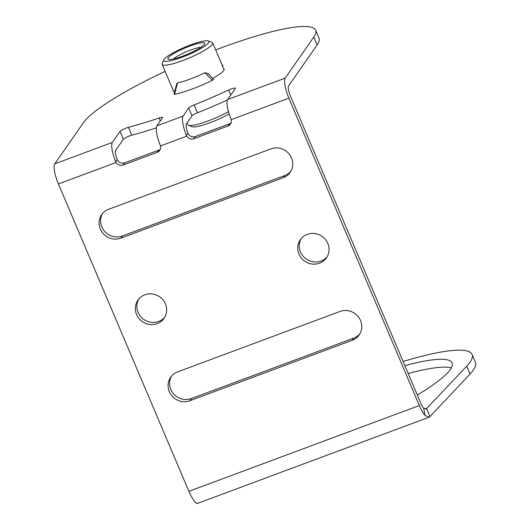 <?xml version="1.0" encoding="UTF-8"?>
<svg xmlns="http://www.w3.org/2000/svg" width="530" height="530" viewBox="0 0 530 530"><rect width="100%" height="100%" fill="white"/><g stroke="black" fill="none" stroke-linecap="round" stroke-linejoin="round"><path stroke-width="0.79" d="M165.413 303.856A15.893 15.138 34.8 0 1 164.055 318.298A15.893 15.138 34.8 0 1 142.365 321.637A15.893 15.138 34.8 0 1 137.959 300.132A15.893 15.138 34.8 0 1 152.441 293.971A15.893 15.138 34.8 0 1 165.413 303.856M138.767 299.079A15.893 15.138 -145.2 0 0 143.875 319.464A15.893 15.138 -145.2 0 0 164.764 317.172M327.792 243.416A15.893 15.138 34.8 0 1 326.434 257.858A15.893 15.138 34.8 0 1 304.743 261.197A15.893 15.138 34.8 0 1 300.338 239.699A15.893 15.138 34.8 0 1 314.82 233.538A15.893 15.138 34.8 0 1 327.792 243.416M301.146 238.646A15.893 15.138 -145.2 0 0 306.254 259.024A15.893 15.138 -145.2 0 0 327.142 256.739M231.053 122.894A5.784 5.505 34.8 0 1 229.437 123.848L227.92 126.021A5.784 5.505 -145.2 0 0 231.206 119.634L230.934 118.819A17.344 4.425 69.6 0 1 227.615 99.527L285.233 78.082L313.806 37.027L317.145 44.898A127.167 21.425 -23 0 0 318.967 38.094L315.628 30.23A127.167 21.425 157 0 1 313.806 37.027M227.92 126.021L193.874 138.694L195.385 136.515L229.437 123.848M160.345 149.215A5.784 5.505 34.8 0 1 158.722 150.162L157.205 152.342A5.784 5.505 -145.2 0 0 160.491 145.955L160.219 145.141A17.344 4.425 69.6 0 1 156.9 125.849L183.095 116.097L188.72 108.021A5.784 0.974 157 0 1 194.152 104.933A127.167 21.425 -23 0 0 228.675 90.007A5.784 0.974 157 0 1 235.36 88.205A5.784 0.974 157 0 1 235.28 88.517L227.615 99.527M157.205 152.342L123.159 165.016L124.676 162.836L158.722 150.162M195.385 136.515A5.784 5.505 34.8 0 1 188.316 133.984L187.931 133.209L186.414 135.395L186.798 136.164A5.784 5.505 -145.2 0 0 193.874 138.694M124.676 162.836A5.784 5.505 34.8 0 1 117.6 160.305L117.216 159.53L115.699 161.71L116.09 162.485A5.784 5.505 -145.2 0 0 123.159 165.016M115.699 161.71A17.344 4.425 -110.4 0 1 112.38 142.418L120.045 131.407A5.784 0.974 157 0 1 128.465 127.306A127.167 21.425 -23 0 0 159.086 117.985A5.784 0.974 157 0 1 162.611 117.455A5.784 0.974 157 0 1 162.524 117.766L156.9 125.849M156.297 127.896A127.167 21.425 157 0 1 131.804 135.17A5.784 0.974 -23 0 0 123.384 139.277L115.719 150.288A8.672 2.213 69.6 0 0 117.216 159.53M227.357 100.011A127.167 21.425 157 0 1 197.498 112.797A5.784 0.974 -23 0 0 192.059 115.884L186.434 123.967A8.672 2.213 69.6 0 0 187.931 133.209M186.414 135.395A17.344 4.425 -110.4 0 1 183.095 116.097M423.682 408.299L426.657 408.723L429.996 416.587L429.161 417.183L424.967 415.401L423.682 408.299A8.672 2.213 69.6 0 1 420.873 403.376L290.4 95.99A8.672 2.213 69.6 0 1 288.572 85.946L317.145 44.898M102.482 213.59A15.893 15.138 -145.2 0 0 104.648 231.365A15.893 15.138 -145.2 0 0 122.357 235.969L284.736 175.536A15.893 15.138 -145.2 0 0 290.851 171.243M171.495 376.181A15.893 15.138 -145.2 0 0 173.668 393.949A15.893 15.138 -145.2 0 0 191.37 398.56L353.749 338.127A15.893 15.138 -145.2 0 0 359.87 333.834M197.663 503.063C197.114 504.076 196.06 503.447 194.497 501.181A17.344 4.425 69.6 0 1 188.885 491.33L58.413 183.95A17.344 4.425 69.6 0 1 54.762 163.863L83.336 122.808A127.167 21.425 157 0 1 165.121 71.391M215.67 49.933A127.167 21.425 157 0 1 315.628 30.23M223.581 68.569A27.745 4.677 157 0 1 224.11 69.079A27.745 4.677 157 0 1 223.713 70.563A27.745 4.677 157 0 1 212.656 78.367M174.701 91.544A27.745 4.677 157 0 1 173.032 90.756A27.745 4.677 157 0 1 173.032 90.027M424.967 415.401A17.344 4.425 -110.4 0 1 419.363 405.549L288.883 98.169A17.344 4.425 -110.4 0 1 285.233 78.082M426.133 409.054L466.685 366.197A144.511 24.347 157 0 0 472.084 354.438A144.511 24.347 157 0 0 403.091 361.486M189.859 400.74A15.893 15.138 34.8 0 1 171.7 395.599A15.893 15.138 34.8 0 1 170.686 377.234A15.893 15.138 34.8 0 1 177.61 371.888L339.995 311.454A15.893 15.138 34.8 0 1 358.147 316.589A15.893 15.138 34.8 0 1 359.161 334.96A15.893 15.138 34.8 0 1 352.238 340.3L189.859 400.74L191.37 398.56M120.84 238.149A15.893 15.138 34.8 0 1 102.688 233.008A15.893 15.138 34.8 0 1 101.674 214.643A15.893 15.138 34.8 0 1 108.597 209.304L270.976 148.864A15.893 15.138 34.8 0 1 289.135 154.005A15.893 15.138 34.8 0 1 290.148 172.369A15.893 15.138 34.8 0 1 283.219 177.709L120.84 238.149L122.357 235.969M404.86 365.64A122.834 20.696 157 0 1 452.13 362.904A122.834 20.696 157 0 1 450.374 369.47A122.834 20.696 157 0 1 417.322 395.016M451.368 367.873A122.834 20.696 -23 0 0 408.199 373.511M429.996 416.587L470.024 374.061A144.511 24.347 -23 0 0 475.423 362.301L472.084 354.438M173.416 58.982A16.536 2.789 157 0 1 186.573 51.655A16.536 2.789 157 0 1 200.983 47.276M204.454 44.321A20.008 3.372 -23 0 0 204.699 43.897A20.008 3.372 -23 0 0 185.01 47.972A20.008 3.372 -23 0 0 168.407 59.307A20.008 3.372 -23 0 0 186.812 54.524A20.008 3.372 -23 0 0 204.454 44.321M208.588 42.784A24.565 4.141 -23 0 0 208.33 40.962A24.565 4.141 -23 0 0 184.712 47.263A24.565 4.141 -23 0 0 163.77 59.877A24.565 4.141 -23 0 0 183.042 56.856A24.565 4.141 -23 0 0 208.588 42.784M187.057 123.066L187.766 124.736A27.454 4.624 -23 0 0 188.448 125.305L192.151 126.743A24.565 4.141 -23 0 0 229.126 113.857M188.448 125.305A27.454 4.624 -23 0 0 228.47 111.658M163.77 59.877L162.226 63.534A27.454 4.624 -23 0 0 162.167 64.421A27.454 4.624 -23 0 0 185.931 59.314A27.454 4.624 -23 0 0 212.318 44.434A27.454 4.624 -23 0 0 212.715 42.963A27.454 4.624 -23 0 0 212.033 42.393L208.33 40.962M222.554 66.151L223.05 65.468M177.51 82.905L176.662 83.846L174.019 94.247L174.569 94.347L177.51 82.905A27.454 4.624 157 0 0 204.951 72.689L212.252 80.322C213.729 79.46 213.941 79.069 212.888 79.136M208.297 73.763L204.951 72.689M208.118 73.577L213.451 79.209M212.252 80.322A36.126 6.088 157 0 1 174.569 94.347M120.045 131.407L123.384 139.277M128.465 127.306L131.804 135.17M159.086 117.985L160.332 120.919M188.72 108.021L192.059 115.884M194.152 104.933L197.498 112.797M228.675 90.007L230.782 94.976M54.762 163.863L112.38 142.418M288.883 98.169L231.206 119.634M186.798 136.164L160.491 145.955M116.09 162.485L58.413 183.95M188.885 491.33L419.363 405.549M425.517 409.14L426.657 408.723M283.219 177.709L284.736 175.536M352.238 340.3L353.749 338.127M470.024 374.061L466.685 366.197M197.24 503.5L429.161 417.183M224.11 69.808L212.715 42.963M173.562 91.266L162.167 64.421M222.077 65.031L223.07 65.475"/></g></svg>
